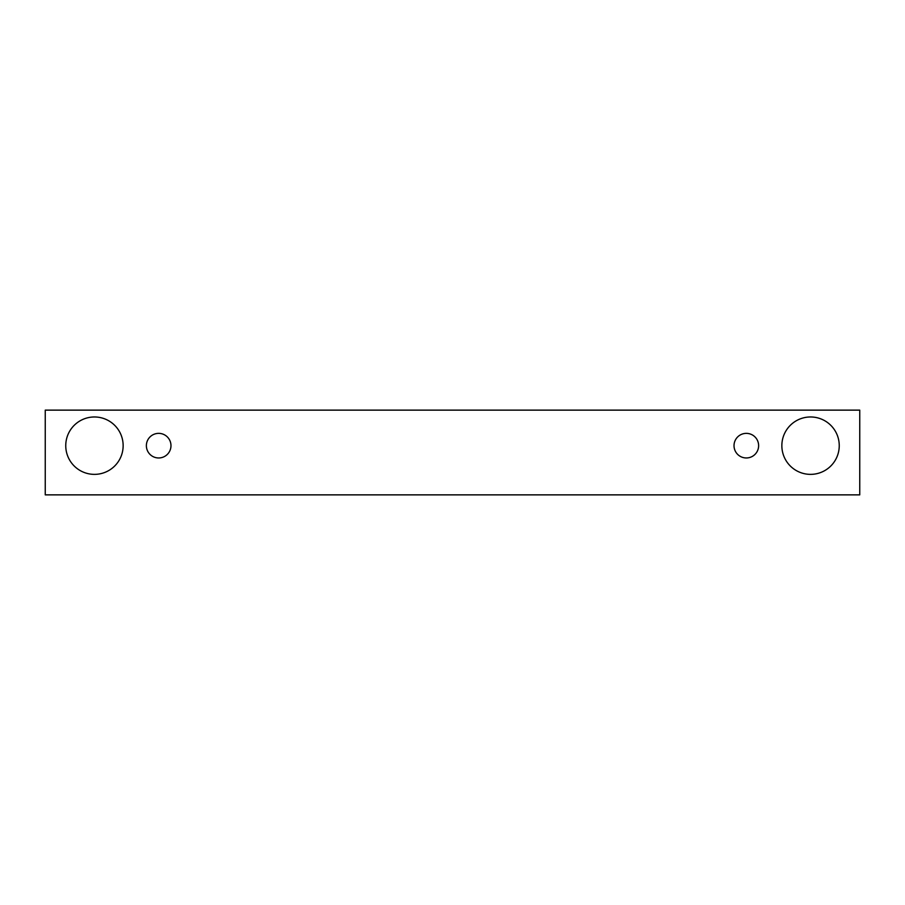 <?xml version="1.0" encoding="UTF-8"?>
<svg xmlns="http://www.w3.org/2000/svg" width="905" height="905" viewBox="0 0 905 905"><rect width="100%" height="100%" fill="white"/><g stroke="black" fill="none" stroke-linecap="round" stroke-linejoin="round"><path stroke-width="1.36" d="M158.68 457.964A12.297 12.297 0 0 1 148.024 439.513A12.297 12.297 0 0 1 169.326 439.513A12.297 12.297 0 0 1 158.68 457.964M859.75 494.865L859.75 410.135L45.25 410.135L45.25 494.865L859.75 494.865M94.448 474.367A28.7 28.7 0 0 1 69.595 431.323A28.7 28.7 0 0 1 119.302 431.323A28.7 28.7 0 0 1 94.448 474.367M810.552 474.367A28.7 28.7 0 0 1 785.698 431.323A28.7 28.7 0 0 1 835.406 431.323A28.7 28.7 0 0 1 810.552 474.367M746.32 457.964A12.297 12.297 0 0 1 735.675 439.513A12.297 12.297 0 0 1 756.976 439.513A12.297 12.297 0 0 1 746.32 457.964"/></g></svg>
